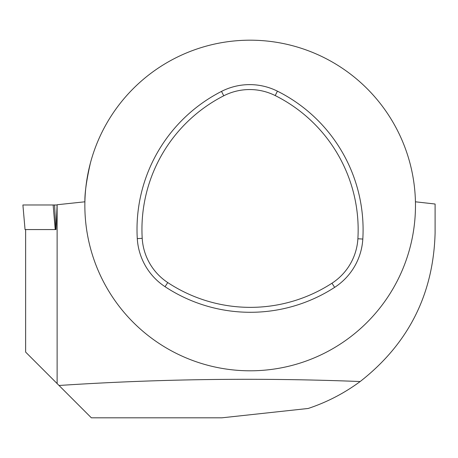 <?xml version="1.0" encoding="UTF-8"?>
<svg xmlns="http://www.w3.org/2000/svg" width="458" height="458" viewBox="0 0 458 458"><rect width="100%" height="100%" fill="white"/><g stroke="black" fill="none" stroke-linecap="round" stroke-linejoin="round"><path stroke-width="0.69" d="M25.053 229.567L22.9 204.978L25.053 229.567L56.019 229.567L57.118 204.743L84.902 201.801C84.667 193.305 86.488 180.446 90.358 163.22M415.429 201.801L435.1 204.016L435.1 232.876C433.463 294.173 408.484 343.729 360.171 381.531C259.468 377.569 159.086 378.886 59.03 385.481L57.118 383.564L57.118 204.743M360.171 381.531C344.261 393.262 326.932 402.244 308.177 408.473L221.953 417.81L91.36 417.81L59.03 385.481M25.631 229.567L25.631 352.082L57.118 383.564M250.165 370.803A165.304 165.304 0 0 1 107.006 122.841A165.304 165.304 0 0 1 393.325 122.841A165.304 165.304 0 0 1 250.165 370.803M23.089 204.978L57.118 204.978M331.964 283.227A150.041 150.041 0 0 1 167.754 282.575A57.055 57.055 0 0 1 142.209 238.326A150.041 150.041 0 0 1 223.75 95.791A57.055 57.055 0 0 1 275.212 95.573A150.041 150.041 0 0 1 357.887 238.761A57.055 57.055 0 0 1 331.964 283.227L334.643 287.366A154.976 154.976 0 0 1 165.04 286.691A61.99 61.99 0 0 1 137.286 238.624A154.976 154.976 0 0 1 221.506 91.4A61.99 61.99 0 0 1 277.422 91.165A154.976 154.976 0 0 1 362.81 239.059A61.99 61.99 0 0 1 334.643 287.366M55.206 229.567L53.151 204.978M55.887 229.567L54.576 204.978M167.754 282.575L165.04 286.691M357.887 238.761L362.81 239.059M275.212 95.573L277.422 91.165M223.75 95.791L221.506 91.4M142.209 238.326L137.286 238.624"/></g></svg>
